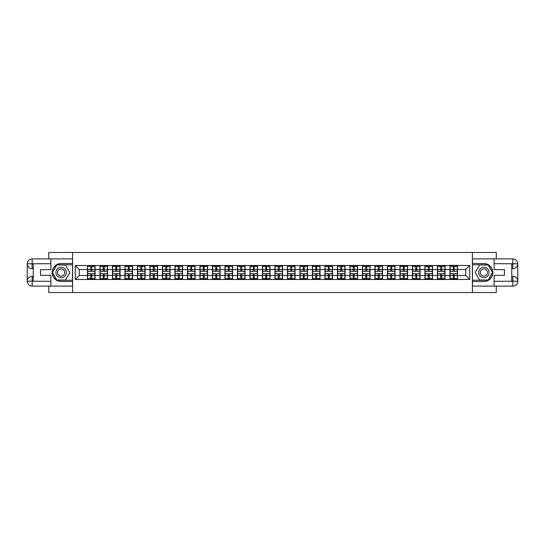 <?xml version="1.0" encoding="UTF-8"?>
<svg xmlns="http://www.w3.org/2000/svg" width="545" height="545" viewBox="0 0 545 545"><rect width="100%" height="100%" fill="white"/><g stroke="black" fill="none" stroke-linecap="round" stroke-linejoin="round"><path stroke-width="0.82" d="M48.723 286.118L48.723 292.529L496.277 292.529L496.277 286.118M496.277 258.882L496.277 252.471L472.399 252.471L472.399 292.529M472.399 252.471L48.723 252.471L48.723 258.882M72.601 292.529L72.601 252.471M465.75 275.463L465.75 269.537L457.541 269.537L457.541 275.463L465.75 275.463L469.756 279.469L469.756 265.531L449.925 265.292L449.925 269.537L445.04 269.537L445.04 275.463L449.925 275.463L449.925 269.537M469.756 279.469L75.244 279.469L75.244 265.531L87.459 265.531L87.459 269.537L79.25 269.537L79.25 275.463L87.459 275.463L87.459 269.537M449.925 265.531L87.459 265.531M449.925 275.463L449.925 279.469M445.04 275.463L445.04 279.469M445.04 265.531L445.04 269.537M432.539 275.463L437.431 275.463L437.431 269.537L432.539 269.537L432.539 279.469M437.431 275.463L437.431 279.469M437.431 265.531L437.431 269.537M432.539 265.531L432.539 269.537M420.045 275.463L424.93 275.463L424.93 269.537L420.045 269.537L420.045 279.469M424.93 275.463L424.93 279.469M424.93 265.531L424.93 269.537M420.045 265.531L420.045 269.537M407.544 275.463L412.429 275.463L412.429 269.537L407.544 269.537L407.544 279.469M412.429 275.463L412.429 279.469M412.429 265.531L412.429 269.537M407.544 265.531L407.544 269.537M395.043 275.463L399.935 275.463L399.935 269.537L395.043 269.537L395.043 279.469M399.935 275.463L399.935 279.469M399.935 265.531L399.935 269.537M395.043 265.531L395.043 269.537M382.549 275.463L387.434 275.463L387.434 269.537L382.549 269.537L382.549 279.469M387.434 275.463L387.434 279.469M387.434 265.531L387.434 269.537M382.549 265.531L382.549 269.537M370.048 275.463L374.933 275.463L374.933 269.537L370.048 269.537L370.048 279.469M374.933 275.463L374.933 279.469M374.933 265.531L374.933 269.537M370.048 265.531L370.048 269.537M357.547 275.463L362.439 275.463L362.439 269.537L357.547 269.537L357.547 279.469M362.439 275.463L362.439 279.469M362.439 265.531L362.439 269.537M357.547 265.531L357.547 269.537M345.046 275.463L349.938 275.463L349.938 269.537L345.046 269.537L345.046 279.469M349.938 275.463L349.938 279.469M349.938 265.531L349.938 269.537M345.046 265.531L345.046 269.537M332.552 275.463L337.437 275.463L337.437 269.537L332.552 269.537L332.552 279.469M337.437 275.463L337.437 279.469M337.437 265.531L337.437 269.537M332.552 265.531L332.552 269.537M320.051 275.463L324.936 275.463L324.936 269.537L320.051 269.537L320.051 279.469M324.936 275.463L324.936 279.469M324.936 265.531L324.936 269.537M320.051 265.531L320.051 269.537M307.55 275.463L312.442 275.463L312.442 269.537L307.55 269.537L307.55 279.469M312.442 275.463L312.442 279.469M312.442 265.531L312.442 269.537M307.55 265.531L307.55 269.537M295.056 275.463L299.941 275.463L299.941 269.537L295.056 269.537L295.056 279.469M299.941 275.463L299.941 279.469M299.941 265.531L299.941 269.537M295.056 265.531L295.056 269.537M282.555 275.463L287.44 275.463L287.44 269.537L282.555 269.537L282.555 279.469M287.44 275.463L287.44 279.469M287.44 265.531L287.44 269.537M282.555 265.531L282.555 269.537M270.054 275.463L274.946 275.463L274.946 269.537L270.054 269.537L270.054 279.469M274.946 275.463L274.946 279.469M274.946 265.531L274.946 269.537M270.054 265.531L270.054 269.537M257.56 275.463L262.445 275.463L262.445 269.537L257.56 269.537L257.56 279.469M262.445 275.463L262.445 279.469M262.445 265.531L262.445 269.537M257.56 265.531L257.56 269.537M245.059 275.463L249.944 275.463L249.944 269.537L245.059 269.537L245.059 279.469M249.944 275.463L249.944 279.469M249.944 265.531L249.944 269.537M245.059 265.531L245.059 269.537M232.558 275.463L237.45 275.463L237.45 269.537L232.558 269.537L232.558 279.469M237.45 275.463L237.45 279.469M237.45 265.531L237.45 269.537M232.558 265.531L232.558 269.537M220.064 275.463L224.949 275.463L224.949 269.537L220.064 269.537L220.064 279.469M224.949 275.463L224.949 279.469M224.949 265.531L224.949 269.537M220.064 265.531L220.064 269.537M207.563 275.463L212.448 275.463L212.448 269.537L207.563 269.537L207.563 279.469M212.448 275.463L212.448 279.469M212.448 265.531L212.448 269.537M207.563 265.531L207.563 269.537M195.062 275.463L199.954 275.463L199.954 269.537L195.062 269.537L195.062 279.469M199.954 275.463L199.954 279.469M199.954 265.531L199.954 269.537M195.062 265.531L195.062 269.537M182.561 275.463L187.453 275.463L187.453 269.537L182.561 269.537L182.561 279.469M187.453 275.463L187.453 279.469M187.453 265.531L187.453 269.537M182.561 265.531L182.561 269.537M170.067 275.463L174.952 275.463L174.952 269.537L170.067 269.537L170.067 279.469M174.952 275.463L174.952 279.469M174.952 265.531L174.952 269.537M170.067 265.531L170.067 269.537M157.566 275.463L162.451 275.463L162.451 269.537L157.566 269.537L157.566 279.469M162.451 275.463L162.451 279.469M162.451 265.531L162.451 269.537M157.566 265.531L157.566 269.537M145.065 275.463L149.957 275.463L149.957 269.537L145.065 269.537L145.065 279.469M149.957 275.463L149.957 279.469M149.957 265.531L149.957 269.537M145.065 265.531L145.065 269.537M132.571 275.463L137.456 275.463L137.456 269.537L132.571 269.537L132.571 279.469M137.456 275.463L137.456 279.469M137.456 265.531L137.456 269.537M132.571 265.531L132.571 269.537M120.07 275.463L124.955 275.463L124.955 269.537L120.07 269.537L120.07 279.469M124.955 275.463L124.955 279.469M124.955 265.531L124.955 269.537M120.07 265.531L120.07 269.537M107.569 275.463L112.461 275.463L112.461 269.537L107.569 269.537L107.569 279.469M112.461 275.463L112.461 279.469M112.461 265.531L112.461 269.537M107.569 265.531L107.569 269.537M95.075 275.463L99.96 275.463L99.96 269.537L95.075 269.537L95.075 279.469M99.96 275.463L99.96 279.469M99.96 265.531L99.96 269.537M95.075 265.531L95.075 269.537M87.459 275.463L87.459 279.469M79.25 275.463L75.244 279.469M75.244 265.531L79.25 269.537M457.541 275.463L457.541 279.469M457.541 265.531L457.541 269.537M469.756 265.531L465.75 269.537M87.663 269.659L90.742 269.659L90.742 265.49L87.663 265.49L87.663 273.583L90.742 273.583L90.742 275.341L91.785 275.334L91.785 273.583L94.871 273.583L94.871 265.49L91.785 265.49L91.785 266.369L94.871 266.369M90.742 268.501L91.785 268.501M91.785 266.491L90.742 266.491M87.663 271.417L90.742 271.417L90.742 269.659L91.785 269.666L91.785 271.417L94.871 271.417M87.663 266.369L90.742 266.369M90.742 278.509L91.785 278.509M90.742 276.499L91.785 276.499M87.663 279.51L90.742 279.51L90.742 278.631L87.663 278.631L87.663 279.51M87.663 273.583L87.663 275.341L90.742 275.341L90.742 278.631M87.663 275.341L87.663 278.631M94.871 273.583L94.871 279.51L91.785 279.51L91.785 278.631L94.871 278.631M94.871 275.341L91.785 275.341L91.785 278.631M94.871 269.659L91.785 269.659L91.785 266.369M100.157 269.659L103.243 269.659L103.243 265.49L100.157 265.49L100.157 273.583L103.243 273.583L103.243 275.341L104.286 275.334L104.286 273.583L107.372 273.583L107.372 265.49L104.286 265.49L104.286 266.369L107.372 266.369M103.243 268.501L104.286 268.501M104.286 266.491L103.243 266.491M100.157 271.417L103.243 271.417L103.243 269.659L104.286 269.666L104.286 271.417L107.372 271.417M100.157 266.369L103.243 266.369M103.243 278.509L104.286 278.509M103.243 276.499L104.286 276.499M100.157 279.51L103.243 279.51L103.243 278.631L100.157 278.631L100.157 279.51M100.157 273.583L100.157 275.341L103.243 275.341L103.243 278.631M100.157 275.341L100.157 278.631M107.372 273.583L107.372 279.51L104.286 279.51L104.286 278.631L107.372 278.631M107.372 275.341L104.286 275.341L104.286 278.631M107.372 269.659L104.286 269.659L104.286 266.369M112.658 269.659L115.744 269.659L115.744 265.49L112.658 265.49L112.658 273.583L115.744 273.583L115.744 275.341L116.787 275.334L116.787 273.583L119.873 273.583L119.873 265.49L116.787 265.49L116.787 266.369L119.873 266.369M115.744 268.501L116.787 268.501M116.787 266.491L115.744 266.491M112.658 271.417L115.744 271.417L115.744 269.659L116.787 269.666L116.787 271.417L119.873 271.417M112.658 266.369L115.744 266.369M115.744 278.509L116.787 278.509M115.744 276.499L116.787 276.499M112.658 279.51L115.744 279.51L115.744 278.631L112.658 278.631L112.658 279.51M112.658 273.583L112.658 275.341L115.744 275.341L115.744 278.631M112.658 275.341L112.658 278.631M119.873 273.583L119.873 279.51L116.787 279.51L116.787 278.631L119.873 278.631M119.873 275.341L116.787 275.341L116.787 278.631M119.873 269.659L116.787 269.659L116.787 266.369M125.159 269.659L128.245 269.659L128.245 265.49L125.159 265.49L125.159 273.583L128.245 273.583L128.245 275.341L129.281 275.334L129.281 273.583L132.367 273.583L132.367 265.49L129.281 265.49L129.281 266.369L132.367 266.369M128.245 268.501L129.281 268.501M129.281 266.491L128.245 266.491M125.159 271.417L128.245 271.417L128.245 269.659L129.281 269.666L129.281 271.417L132.367 271.417M125.159 266.369L128.245 266.369M128.245 278.509L129.281 278.509M128.245 276.499L129.281 276.499M125.159 279.51L128.245 279.51L128.245 278.631L125.159 278.631L125.159 279.51M125.159 273.583L125.159 275.341L128.245 275.341L128.245 278.631M125.159 275.341L125.159 278.631M132.367 273.583L132.367 279.51L129.281 279.51L129.281 278.631L132.367 278.631M132.367 275.341L129.281 275.341L129.281 278.631M132.367 269.659L129.281 269.659L129.281 266.369M137.653 269.659L140.739 269.659L140.739 265.49L137.653 265.49L137.653 273.583L140.739 273.583L140.739 275.341L141.782 275.334L141.782 273.583L144.868 273.583L144.868 265.49L141.782 265.49L141.782 266.369L144.868 266.369M140.739 268.501L141.782 268.501M141.782 266.491L140.739 266.491M137.653 271.417L140.739 271.417L140.739 269.659L141.782 269.666L141.782 271.417L144.868 271.417M137.653 266.369L140.739 266.369M140.739 278.509L141.782 278.509M140.739 276.499L141.782 276.499M137.653 279.51L140.739 279.51L140.739 278.631L137.653 278.631L137.653 279.51M137.653 273.583L137.653 275.341L140.739 275.341L140.739 278.631M137.653 275.341L137.653 278.631M144.868 273.583L144.868 279.51L141.782 279.51L141.782 278.631L144.868 278.631M144.868 275.341L141.782 275.341L141.782 278.631M144.868 269.659L141.782 269.659L141.782 266.369M150.154 269.659L153.24 269.659L153.24 265.49L150.154 265.49L150.154 273.583L153.24 273.583L153.24 275.341L154.283 275.334L154.283 273.583L157.369 273.583L157.369 265.49L154.283 265.49L154.283 266.369L157.369 266.369M153.24 268.501L154.283 268.501M154.283 266.491L153.24 266.491M150.154 271.417L153.24 271.417L153.24 269.659L154.283 269.666L154.283 271.417L157.369 271.417M150.154 266.369L153.24 266.369M153.24 278.509L154.283 278.509M153.24 276.499L154.283 276.499M150.154 279.51L153.24 279.51L153.24 278.631L150.154 278.631L150.154 279.51M150.154 273.583L150.154 275.341L153.24 275.341L153.24 278.631M150.154 275.341L150.154 278.631M157.369 273.583L157.369 279.51L154.283 279.51L154.283 278.631L157.369 278.631M157.369 275.341L154.283 275.341L154.283 278.631M157.369 269.659L154.283 269.659L154.283 266.369M58.54 277.01A5.205 5.205 0 0 0 65.652 275.102A5.205 5.205 0 0 0 63.745 267.99A5.205 5.205 0 0 0 56.632 269.898A5.205 5.205 0 0 0 58.54 277.01M59.357 275.586A3.563 3.563 0 0 0 64.228 274.285A3.563 3.563 0 0 0 62.927 269.414A3.563 3.563 0 0 0 58.056 270.715A3.563 3.563 0 0 0 59.357 275.586M56.816 265.006L65.468 265.006L69.794 272.5L65.468 279.994L56.816 279.994L52.49 272.5L56.816 265.006M481.255 277.01A5.205 5.205 0 0 0 488.368 275.102A5.205 5.205 0 0 0 486.46 267.99A5.205 5.205 0 0 0 479.348 269.898A5.205 5.205 0 0 0 481.255 277.01M482.073 275.586A3.563 3.563 0 0 0 486.944 274.285A3.563 3.563 0 0 0 485.643 269.414A3.563 3.563 0 0 0 480.772 270.715A3.563 3.563 0 0 0 482.073 275.586M479.532 265.006L488.184 265.006L492.51 272.5L488.184 279.994L479.532 279.994L475.206 272.5L479.532 265.006M33.259 268.692L32.175 268.692A4.925 4.925 0 0 1 27.25 263.807A4.925 4.925 0 0 1 32.175 258.882L72.519 258.882L72.519 263.487L61.142 263.487A9.013 9.013 0 0 0 52.129 272.5A9.013 9.013 0 0 0 61.142 281.513L72.519 281.513L72.519 286.118L32.175 286.118A4.925 4.925 0 0 1 27.25 281.193A4.925 4.925 0 0 1 32.175 276.308L33.259 276.308M72.519 281.513L72.519 263.487M50.883 258.882L50.883 269.652L40.548 269.652L40.548 275.348L50.883 275.348L50.883 286.118M32.175 268.692A4.925 4.925 0 0 1 27.25 263.807L32.053 263.766L32.175 268.692A4.925 4.925 0 0 1 27.25 263.807L27.25 281.193L50.883 281.315M32.175 281.315L32.175 286.118A4.925 4.925 0 0 1 27.25 281.193A4.925 4.925 0 0 1 32.175 276.308L32.175 281.111L33.259 281.111L33.259 263.889L32.175 263.889M72.519 264.768L56.68 264.768L52.211 272.5L56.68 280.232L72.519 280.232M511.741 276.308L512.825 276.308A4.925 4.925 0 0 1 517.75 281.193A4.925 4.925 0 0 1 512.825 286.118L472.481 286.118L472.481 281.513L483.858 281.513A9.013 9.013 0 0 0 492.871 272.5A9.013 9.013 0 0 0 483.858 263.487L472.481 263.487L472.481 258.882L512.825 258.882A4.925 4.925 0 0 1 517.75 263.807A4.925 4.925 0 0 1 512.825 268.692L511.741 268.692M472.481 263.487L472.481 281.513M494.117 286.118L494.117 275.348L504.452 275.348L504.452 269.652L494.117 269.652L494.117 258.882M512.825 276.308A4.925 4.925 0 0 1 517.75 281.193L512.947 281.234L512.825 276.308A4.925 4.925 0 0 1 517.75 281.193L517.75 263.807L494.117 263.685M512.825 263.685L512.825 258.882A4.925 4.925 0 0 1 517.75 263.807A4.925 4.925 0 0 1 512.825 268.692L512.825 263.889L511.741 263.889L511.741 281.111L512.825 281.111M472.481 280.232L488.32 280.232L492.789 272.5L488.32 264.768L472.481 264.768M162.655 269.659L165.741 269.659L165.741 265.49L162.655 265.49L162.655 273.583L165.741 273.583L165.741 275.341L166.784 275.334L166.784 273.583L169.863 273.583L169.863 265.49L166.784 265.49L166.784 266.369L169.863 266.369M165.741 268.501L166.784 268.501M166.784 266.491L165.741 266.491M162.655 271.417L165.741 271.417L165.741 269.659L166.784 269.666L166.784 271.417L169.863 271.417M162.655 266.369L165.741 266.369M165.741 278.509L166.784 278.509M165.741 276.499L166.784 276.499M162.655 279.51L165.741 279.51L165.741 278.631L162.655 278.631L162.655 279.51M162.655 273.583L162.655 275.341L165.741 275.341L165.741 278.631M162.655 275.341L162.655 278.631M169.863 273.583L169.863 279.51L166.784 279.51L166.784 278.631L169.863 278.631M169.863 275.341L166.784 275.341L166.784 278.631M169.863 269.659L166.784 269.659L166.784 266.369M175.156 269.659L178.235 269.659L178.235 265.49L175.156 265.49L175.156 273.583L178.235 273.583L178.235 275.341L179.278 275.334L179.278 273.583L182.364 273.583L182.364 265.49L179.278 265.49L179.278 266.369L182.364 266.369M178.235 268.501L179.278 268.501M179.278 266.491L178.235 266.491M175.156 271.417L178.235 271.417L178.235 269.659L179.278 269.666L179.278 271.417L182.364 271.417M175.156 266.369L178.235 266.369M178.235 278.509L179.278 278.509M178.235 276.499L179.278 276.499M175.156 279.51L178.235 279.51L178.235 278.631L175.156 278.631L175.156 279.51M175.156 273.583L175.156 275.341L178.235 275.341L178.235 278.631M175.156 275.341L175.156 278.631M182.364 273.583L182.364 279.51L179.278 279.51L179.278 278.631L182.364 278.631M182.364 275.341L179.278 275.341L179.278 278.631M182.364 269.659L179.278 269.659L179.278 266.369M187.65 269.659L190.736 269.659L190.736 265.49L187.65 265.49L187.65 273.583L190.736 273.583L190.736 275.341L191.779 275.334L191.779 273.583L194.865 273.583L194.865 265.49L191.779 265.49L191.779 266.369L194.865 266.369M190.736 268.501L191.779 268.501M191.779 266.491L190.736 266.491M187.65 271.417L190.736 271.417L190.736 269.659L191.779 269.666L191.779 271.417L194.865 271.417M187.65 266.369L190.736 266.369M190.736 278.509L191.779 278.509M190.736 276.499L191.779 276.499M187.65 279.51L190.736 279.51L190.736 278.631L187.65 278.631L187.65 279.51M187.65 273.583L187.65 275.341L190.736 275.341L190.736 278.631M187.65 275.341L187.65 278.631M194.865 273.583L194.865 279.51L191.779 279.51L191.779 278.631L194.865 278.631M194.865 275.341L191.779 275.341L191.779 278.631M194.865 269.659L191.779 269.659L191.779 266.369M200.151 269.659L203.237 269.659L203.237 265.49L200.151 265.49L200.151 273.583L203.237 273.583L203.237 275.341L204.28 275.334L204.28 273.583L207.359 273.583L207.359 265.49L204.28 265.49L204.28 266.369L207.359 266.369M203.237 268.501L204.28 268.501M204.28 266.491L203.237 266.491M200.151 271.417L203.237 271.417L203.237 269.659L204.28 269.666L204.28 271.417L207.359 271.417M200.151 266.369L203.237 266.369M203.237 278.509L204.28 278.509M203.237 276.499L204.28 276.499M200.151 279.51L203.237 279.51L203.237 278.631L200.151 278.631L200.151 279.51M200.151 273.583L200.151 275.341L203.237 275.341L203.237 278.631M200.151 275.341L200.151 278.631M207.359 273.583L207.359 279.51L204.28 279.51L204.28 278.631L207.359 278.631M207.359 275.341L204.28 275.341L204.28 278.631M207.359 269.659L204.28 269.659L204.28 266.369M212.652 269.659L215.731 269.659L215.731 265.49L212.652 265.49L212.652 273.583L215.731 273.583L215.731 275.341L216.774 275.334L216.774 273.583L219.86 273.583L219.86 265.49L216.774 265.49L216.774 266.369L219.86 266.369M215.731 268.501L216.774 268.501M216.774 266.491L215.731 266.491M212.652 271.417L215.731 271.417L215.731 269.659L216.774 269.666L216.774 271.417L219.86 271.417M212.652 266.369L215.731 266.369M215.731 278.509L216.774 278.509M215.731 276.499L216.774 276.499M212.652 279.51L215.731 279.51L215.731 278.631L212.652 278.631L212.652 279.51M212.652 273.583L212.652 275.341L215.731 275.341L215.731 278.631M212.652 275.341L212.652 278.631M219.86 273.583L219.86 279.51L216.774 279.51L216.774 278.631L219.86 278.631M219.86 275.341L216.774 275.341L216.774 278.631M219.86 269.659L216.774 269.659L216.774 266.369M225.146 269.659L228.232 269.659L228.232 265.49L225.146 265.49L225.146 273.583L228.232 273.583L228.232 275.341L229.275 275.334L229.275 273.583L232.361 273.583L232.361 265.49L229.275 265.49L229.275 266.369L232.361 266.369M228.232 268.501L229.275 268.501M229.275 266.491L228.232 266.491M225.146 271.417L228.232 271.417L228.232 269.659L229.275 269.666L229.275 271.417L232.361 271.417M225.146 266.369L228.232 266.369M228.232 278.509L229.275 278.509M228.232 276.499L229.275 276.499M225.146 279.51L228.232 279.51L228.232 278.631L225.146 278.631L225.146 279.51M225.146 273.583L225.146 275.341L228.232 275.341L228.232 278.631M225.146 275.341L225.146 278.631M232.361 273.583L232.361 279.51L229.275 279.51L229.275 278.631L232.361 278.631M232.361 275.341L229.275 275.341L229.275 278.631M232.361 269.659L229.275 269.659L229.275 266.369M237.647 269.659L240.733 269.659L240.733 265.49L237.647 265.49L237.647 273.583L240.733 273.583L240.733 275.341L241.776 275.334L241.776 273.583L244.862 273.583L244.862 265.49L241.776 265.49L241.776 266.369L244.862 266.369M240.733 268.501L241.776 268.501M241.776 266.491L240.733 266.491M237.647 271.417L240.733 271.417L240.733 269.659L241.776 269.666L241.776 271.417L244.862 271.417M237.647 266.369L240.733 266.369M240.733 278.509L241.776 278.509M240.733 276.499L241.776 276.499M237.647 279.51L240.733 279.51L240.733 278.631L237.647 278.631L237.647 279.51M237.647 273.583L237.647 275.341L240.733 275.341L240.733 278.631M237.647 275.341L237.647 278.631M244.862 273.583L244.862 279.51L241.776 279.51L241.776 278.631L244.862 278.631M244.862 275.341L241.776 275.341L241.776 278.631M244.862 269.659L241.776 269.659L241.776 266.369M250.148 269.659L253.234 269.659L253.234 265.49L250.148 265.49L250.148 273.583L253.234 273.583L253.234 275.341L254.27 275.334L254.27 273.583L257.356 273.583L257.356 265.49L254.27 265.49L254.27 266.369L257.356 266.369M253.234 268.501L254.27 268.501M254.27 266.491L253.234 266.491M250.148 271.417L253.234 271.417L253.234 269.659L254.27 269.666L254.27 271.417L257.356 271.417M250.148 266.369L253.234 266.369M253.234 278.509L254.27 278.509M253.234 276.499L254.27 276.499M250.148 279.51L253.234 279.51L253.234 278.631L250.148 278.631L250.148 279.51M250.148 273.583L250.148 275.341L253.234 275.341L253.234 278.631M250.148 275.341L250.148 278.631M257.356 273.583L257.356 279.51L254.27 279.51L254.27 278.631L257.356 278.631M257.356 275.341L254.27 275.341L254.27 278.631M257.356 269.659L254.27 269.659L254.27 266.369M262.642 269.659L265.728 269.659L265.728 265.49L262.642 265.49L262.642 273.583L265.728 273.583L265.728 275.341L266.771 275.334L266.771 273.583L269.857 273.583L269.857 265.49L266.771 265.49L266.771 266.369L269.857 266.369M265.728 268.501L266.771 268.501M266.771 266.491L265.728 266.491M262.642 271.417L265.728 271.417L265.728 269.659L266.771 269.666L266.771 271.417L269.857 271.417M262.642 266.369L265.728 266.369M265.728 278.509L266.771 278.509M265.728 276.499L266.771 276.499M262.642 279.51L265.728 279.51L265.728 278.631L262.642 278.631L262.642 279.51M262.642 273.583L262.642 275.341L265.728 275.341L265.728 278.631M262.642 275.341L262.642 278.631M269.857 273.583L269.857 279.51L266.771 279.51L266.771 278.631L269.857 278.631M269.857 275.341L266.771 275.341L266.771 278.631M269.857 269.659L266.771 269.659L266.771 266.369M275.143 269.659L278.229 269.659L278.229 265.49L275.143 265.49L275.143 273.583L278.229 273.583L278.229 275.341L279.272 275.334L279.272 273.583L282.358 273.583L282.358 265.49L279.272 265.49L279.272 266.369L282.358 266.369M278.229 268.501L279.272 268.501M279.272 266.491L278.229 266.491M275.143 271.417L278.229 271.417L278.229 269.659L279.272 269.666L279.272 271.417L282.358 271.417M275.143 266.369L278.229 266.369M278.229 278.509L279.272 278.509M278.229 276.499L279.272 276.499M275.143 279.51L278.229 279.51L278.229 278.631L275.143 278.631L275.143 279.51M275.143 273.583L275.143 275.341L278.229 275.341L278.229 278.631M275.143 275.341L275.143 278.631M282.358 273.583L282.358 279.51L279.272 279.51L279.272 278.631L282.358 278.631M282.358 275.341L279.272 275.341L279.272 278.631M282.358 269.659L279.272 269.659L279.272 266.369M287.644 269.659L290.73 269.659L290.73 265.49L287.644 265.49L287.644 273.583L290.73 273.583L290.73 275.341L291.766 275.334L291.766 273.583L294.852 273.583L294.852 265.49L291.766 265.49L291.766 266.369L294.852 266.369M290.73 268.501L291.766 268.501M291.766 266.491L290.73 266.491M287.644 271.417L290.73 271.417L290.73 269.659L291.766 269.666L291.766 271.417L294.852 271.417M287.644 266.369L290.73 266.369M290.73 278.509L291.766 278.509M290.73 276.499L291.766 276.499M287.644 279.51L290.73 279.51L290.73 278.631L287.644 278.631L287.644 279.51M287.644 273.583L287.644 275.341L290.73 275.341L290.73 278.631M287.644 275.341L287.644 278.631M294.852 273.583L294.852 279.51L291.766 279.51L291.766 278.631L294.852 278.631M294.852 275.341L291.766 275.341L291.766 278.631M294.852 269.659L291.766 269.659L291.766 266.369M300.138 269.659L303.224 269.659L303.224 265.49L300.138 265.49L300.138 273.583L303.224 273.583L303.224 275.341L304.267 275.334L304.267 273.583L307.353 273.583L307.353 265.49L304.267 265.49L304.267 266.369L307.353 266.369M303.224 268.501L304.267 268.501M304.267 266.491L303.224 266.491M300.138 271.417L303.224 271.417L303.224 269.659L304.267 269.666L304.267 271.417L307.353 271.417M300.138 266.369L303.224 266.369M303.224 278.509L304.267 278.509M303.224 276.499L304.267 276.499M300.138 279.51L303.224 279.51L303.224 278.631L300.138 278.631L300.138 279.51M300.138 273.583L300.138 275.341L303.224 275.341L303.224 278.631M300.138 275.341L300.138 278.631M307.353 273.583L307.353 279.51L304.267 279.51L304.267 278.631L307.353 278.631M307.353 275.341L304.267 275.341L304.267 278.631M307.353 269.659L304.267 269.659L304.267 266.369M312.639 269.659L315.725 269.659L315.725 265.49L312.639 265.49L312.639 273.583L315.725 273.583L315.725 275.341L316.768 275.334L316.768 273.583L319.854 273.583L319.854 265.49L316.768 265.49L316.768 266.369L319.854 266.369M315.725 268.501L316.768 268.501M316.768 266.491L315.725 266.491M312.639 271.417L315.725 271.417L315.725 269.659L316.768 269.666L316.768 271.417L319.854 271.417M312.639 266.369L315.725 266.369M315.725 278.509L316.768 278.509M315.725 276.499L316.768 276.499M312.639 279.51L315.725 279.51L315.725 278.631L312.639 278.631L312.639 279.51M312.639 273.583L312.639 275.341L315.725 275.341L315.725 278.631M312.639 275.341L312.639 278.631M319.854 273.583L319.854 279.51L316.768 279.51L316.768 278.631L319.854 278.631M319.854 275.341L316.768 275.341L316.768 278.631M319.854 269.659L316.768 269.659L316.768 266.369M325.14 269.659L328.226 269.659L328.226 265.49L325.14 265.49L325.14 273.583L328.226 273.583L328.226 275.341L329.269 275.334L329.269 273.583L332.348 273.583L332.348 265.49L329.269 265.49L329.269 266.369L332.348 266.369M328.226 268.501L329.269 268.501M329.269 266.491L328.226 266.491M325.14 271.417L328.226 271.417L328.226 269.659L329.269 269.666L329.269 271.417L332.348 271.417M325.14 266.369L328.226 266.369M328.226 278.509L329.269 278.509M328.226 276.499L329.269 276.499M325.14 279.51L328.226 279.51L328.226 278.631L325.14 278.631L325.14 279.51M325.14 273.583L325.14 275.341L328.226 275.341L328.226 278.631M325.14 275.341L325.14 278.631M332.348 273.583L332.348 279.51L329.269 279.51L329.269 278.631L332.348 278.631M332.348 275.341L329.269 275.341L329.269 278.631M332.348 269.659L329.269 269.659L329.269 266.369M337.641 269.659L340.72 269.659L340.72 265.49L337.641 265.49L337.641 273.583L340.72 273.583L340.72 275.341L341.763 275.334L341.763 273.583L344.849 273.583L344.849 265.49L341.763 265.49L341.763 266.369L344.849 266.369M340.72 268.501L341.763 268.501M341.763 266.491L340.72 266.491M337.641 271.417L340.72 271.417L340.72 269.659L341.763 269.666L341.763 271.417L344.849 271.417M337.641 266.369L340.72 266.369M340.72 278.509L341.763 278.509M340.72 276.499L341.763 276.499M337.641 279.51L340.72 279.51L340.72 278.631L337.641 278.631L337.641 279.51M337.641 273.583L337.641 275.341L340.72 275.341L340.72 278.631M337.641 275.341L337.641 278.631M344.849 273.583L344.849 279.51L341.763 279.51L341.763 278.631L344.849 278.631M344.849 275.341L341.763 275.341L341.763 278.631M344.849 269.659L341.763 269.659L341.763 266.369M350.135 269.659L353.221 269.659L353.221 265.49L350.135 265.49L350.135 273.583L353.221 273.583L353.221 275.341L354.264 275.334L354.264 273.583L357.35 273.583L357.35 265.49L354.264 265.49L354.264 266.369L357.35 266.369M353.221 268.501L354.264 268.501M354.264 266.491L353.221 266.491M350.135 271.417L353.221 271.417L353.221 269.659L354.264 269.666L354.264 271.417L357.35 271.417M350.135 266.369L353.221 266.369M353.221 278.509L354.264 278.509M353.221 276.499L354.264 276.499M350.135 279.51L353.221 279.51L353.221 278.631L350.135 278.631L350.135 279.51M350.135 273.583L350.135 275.341L353.221 275.341L353.221 278.631M350.135 275.341L350.135 278.631M357.35 273.583L357.35 279.51L354.264 279.51L354.264 278.631L357.35 278.631M357.35 275.341L354.264 275.341L354.264 278.631M357.35 269.659L354.264 269.659L354.264 266.369M362.636 269.659L365.722 269.659L365.722 265.49L362.636 265.49L362.636 273.583L365.722 273.583L365.722 275.341L366.765 275.334L366.765 273.583L369.844 273.583L369.844 265.49L366.765 265.49L366.765 266.369L369.844 266.369M365.722 268.501L366.765 268.501M366.765 266.491L365.722 266.491M362.636 271.417L365.722 271.417L365.722 269.659L366.765 269.666L366.765 271.417L369.844 271.417M362.636 266.369L365.722 266.369M365.722 278.509L366.765 278.509M365.722 276.499L366.765 276.499M362.636 279.51L365.722 279.51L365.722 278.631L362.636 278.631L362.636 279.51M362.636 273.583L362.636 275.341L365.722 275.341L365.722 278.631M362.636 275.341L362.636 278.631M369.844 273.583L369.844 279.51L366.765 279.51L366.765 278.631L369.844 278.631M369.844 275.341L366.765 275.341L366.765 278.631M369.844 269.659L366.765 269.659L366.765 266.369M375.137 269.659L378.216 269.659L378.216 265.49L375.137 265.49L375.137 273.583L378.216 273.583L378.216 275.341L379.259 275.334L379.259 273.583L382.345 273.583L382.345 265.49L379.259 265.49L379.259 266.369L382.345 266.369M378.216 268.501L379.259 268.501M379.259 266.491L378.216 266.491M375.137 271.417L378.216 271.417L378.216 269.659L379.259 269.666L379.259 271.417L382.345 271.417M375.137 266.369L378.216 266.369M378.216 278.509L379.259 278.509M378.216 276.499L379.259 276.499M375.137 279.51L378.216 279.51L378.216 278.631L375.137 278.631L375.137 279.51M375.137 273.583L375.137 275.341L378.216 275.341L378.216 278.631M375.137 275.341L375.137 278.631M382.345 273.583L382.345 279.51L379.259 279.51L379.259 278.631L382.345 278.631M382.345 275.341L379.259 275.341L379.259 278.631M382.345 269.659L379.259 269.659L379.259 266.369M387.631 269.659L390.717 269.659L390.717 265.49L387.631 265.49L387.631 273.583L390.717 273.583L390.717 275.341L391.76 275.334L391.76 273.583L394.846 273.583L394.846 265.49L391.76 265.49L391.76 266.369L394.846 266.369M390.717 268.501L391.76 268.501M391.76 266.491L390.717 266.491M387.631 271.417L390.717 271.417L390.717 269.659L391.76 269.666L391.76 271.417L394.846 271.417M387.631 266.369L390.717 266.369M390.717 278.509L391.76 278.509M390.717 276.499L391.76 276.499M387.631 279.51L390.717 279.51L390.717 278.631L387.631 278.631L387.631 279.51M387.631 273.583L387.631 275.341L390.717 275.341L390.717 278.631M387.631 275.341L387.631 278.631M394.846 273.583L394.846 279.51L391.76 279.51L391.76 278.631L394.846 278.631M394.846 275.341L391.76 275.341L391.76 278.631M394.846 269.659L391.76 269.659L391.76 266.369M400.132 269.659L403.218 269.659L403.218 265.49L400.132 265.49L400.132 273.583L403.218 273.583L403.218 275.341L404.261 275.334L404.261 273.583L407.347 273.583L407.347 265.49L404.261 265.49L404.261 266.369L407.347 266.369M403.218 268.501L404.261 268.501M404.261 266.491L403.218 266.491M400.132 271.417L403.218 271.417L403.218 269.659L404.261 269.666L404.261 271.417L407.347 271.417M400.132 266.369L403.218 266.369M403.218 278.509L404.261 278.509M403.218 276.499L404.261 276.499M400.132 279.51L403.218 279.51L403.218 278.631L400.132 278.631L400.132 279.51M400.132 273.583L400.132 275.341L403.218 275.341L403.218 278.631M400.132 275.341L400.132 278.631M407.347 273.583L407.347 279.51L404.261 279.51L404.261 278.631L407.347 278.631M407.347 275.341L404.261 275.341L404.261 278.631M407.347 269.659L404.261 269.659L404.261 266.369M412.633 269.659L415.719 269.659L415.719 265.49L412.633 265.49L412.633 273.583L415.719 273.583L415.719 275.341L416.755 275.334L416.755 273.583L419.841 273.583L419.841 265.49L416.755 265.49L416.755 266.369L419.841 266.369M415.719 268.501L416.755 268.501M416.755 266.491L415.719 266.491M412.633 271.417L415.719 271.417L415.719 269.659L416.755 269.666L416.755 271.417L419.841 271.417M412.633 266.369L415.719 266.369M415.719 278.509L416.755 278.509M415.719 276.499L416.755 276.499M412.633 279.51L415.719 279.51L415.719 278.631L412.633 278.631L412.633 279.51M412.633 273.583L412.633 275.341L415.719 275.341L415.719 278.631M412.633 275.341L412.633 278.631M419.841 273.583L419.841 279.51L416.755 279.51L416.755 278.631L419.841 278.631M419.841 275.341L416.755 275.341L416.755 278.631M419.841 269.659L416.755 269.659L416.755 266.369M425.127 269.659L428.213 269.659L428.213 265.49L425.127 265.49L425.127 273.583L428.213 273.583L428.213 275.341L429.256 275.334L429.256 273.583L432.342 273.583L432.342 265.49L429.256 265.49L429.256 266.369L432.342 266.369M428.213 268.501L429.256 268.501M429.256 266.491L428.213 266.491M425.127 271.417L428.213 271.417L428.213 269.659L429.256 269.666L429.256 271.417L432.342 271.417M425.127 266.369L428.213 266.369M428.213 278.509L429.256 278.509M428.213 276.499L429.256 276.499M425.127 279.51L428.213 279.51L428.213 278.631L425.127 278.631L425.127 279.51M425.127 273.583L425.127 275.341L428.213 275.341L428.213 278.631M425.127 275.341L425.127 278.631M432.342 273.583L432.342 279.51L429.256 279.51L429.256 278.631L432.342 278.631M432.342 275.341L429.256 275.341L429.256 278.631M432.342 269.659L429.256 269.659L429.256 266.369M437.628 269.659L440.714 269.659L440.714 265.49L437.628 265.49L437.628 273.583L440.714 273.583L440.714 275.341L441.757 275.334L441.757 273.583L444.843 273.583L444.843 265.49L441.757 265.49L441.757 266.369L444.843 266.369M440.714 268.501L441.757 268.501M441.757 266.491L440.714 266.491M437.628 271.417L440.714 271.417L440.714 269.659L441.757 269.666L441.757 271.417L444.843 271.417M437.628 266.369L440.714 266.369M440.714 278.509L441.757 278.509M440.714 276.499L441.757 276.499M437.628 279.51L440.714 279.51L440.714 278.631L437.628 278.631L437.628 279.51M437.628 273.583L437.628 275.341L440.714 275.341L440.714 278.631M437.628 275.341L437.628 278.631M444.843 273.583L444.843 279.51L441.757 279.51L441.757 278.631L444.843 278.631M444.843 275.341L441.757 275.341L441.757 278.631M444.843 269.659L441.757 269.659L441.757 266.369M450.129 269.659L453.215 269.659L453.215 265.49L450.129 265.49L450.129 273.583L453.215 273.583L453.215 275.341L454.257 275.334L454.257 273.583L457.337 273.583L457.337 265.49L454.257 265.49L454.257 266.369L457.337 266.369M453.215 268.501L454.257 268.501M454.257 266.491L453.215 266.491M450.129 271.417L453.215 271.417L453.215 269.659L454.257 269.666L454.257 271.417L457.337 271.417M450.129 266.369L453.215 266.369M453.215 278.509L454.257 278.509M453.215 276.499L454.257 276.499M450.129 279.51L453.215 279.51L453.215 278.631L450.129 278.631L450.129 279.51M450.129 273.583L450.129 275.341L453.215 275.341L453.215 278.631M450.129 275.341L450.129 278.631M457.337 273.583L457.337 279.51L454.257 279.51L454.257 278.631L457.337 278.631M457.337 275.341L454.257 275.341L454.257 278.631M457.337 269.659L454.257 269.659L454.257 266.369M50.883 263.685L32.06 263.773M27.25 281.193A4.925 4.925 0 0 1 32.175 276.308M27.25 263.807A4.925 4.925 0 0 1 32.175 258.882L32.175 263.685M494.117 281.315L512.94 281.227M517.75 263.807A4.925 4.925 0 0 1 512.825 268.692M517.75 281.193A4.925 4.925 0 0 1 512.825 286.118L512.825 281.315"/></g></svg>
